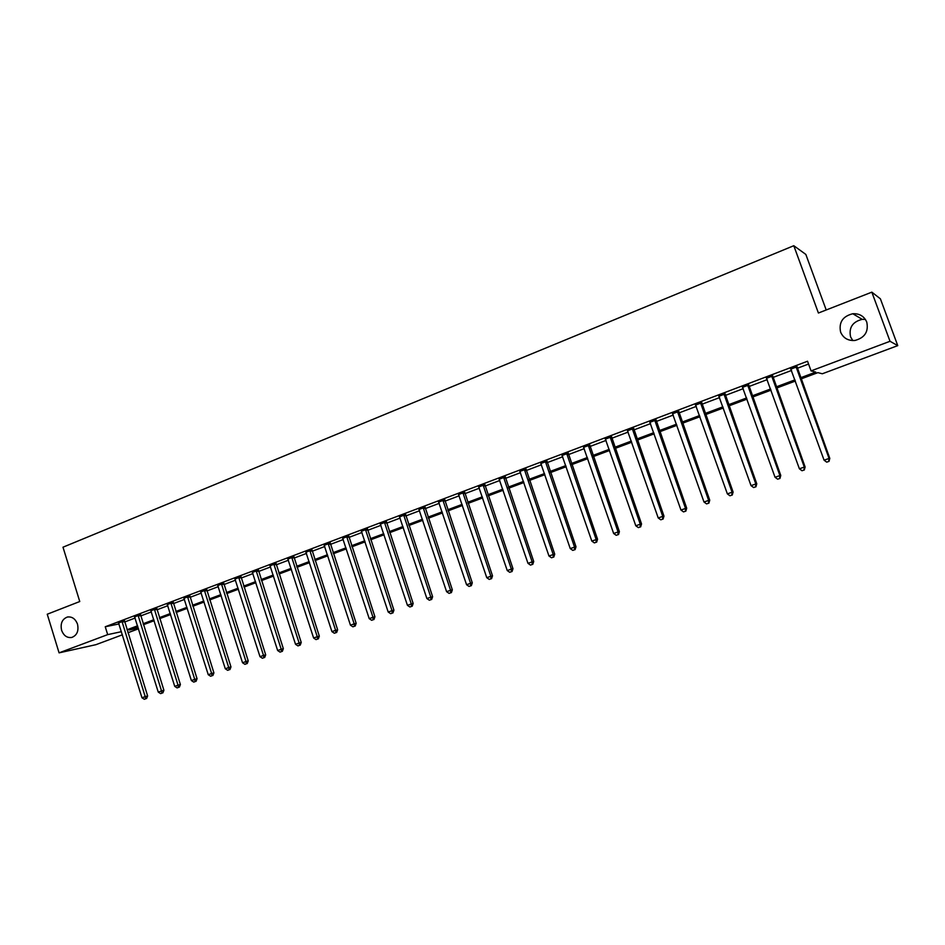 <?xml version="1.0" encoding="UTF-8"?>
<svg xmlns="http://www.w3.org/2000/svg" width="945" height="945" viewBox="0 0 945 945"><rect width="100%" height="100%" fill="white"/><g stroke="black" fill="none" stroke-linecap="round" stroke-linejoin="round"><path stroke-width="1.42" d="M77.514 624.196C78.896 630.929 77.006 635.347 71.808 637.45C67.083 638.099 63.681 635.713 61.602 630.291C60.208 623.523 62.134 619.105 67.378 617.038C72.056 616.423 75.435 618.81 77.514 624.196M852.768 340.566L850.571 336.833C848.704 327.584 852.591 321.761 862.206 319.351L865.372 319.398M866.766 322.103C868.727 331.624 864.817 337.743 855.012 340.448C848.102 340.932 843.294 338.156 840.613 332.108C838.652 322.399 842.716 316.28 852.792 313.74C859.489 313.421 864.143 316.209 866.766 322.103M826.202 309.984L805.849 254.429L793.8 245.712L62.996 547.202L79.758 601.528L47.25 614.226L59.074 652.853L107.683 634.627L121.432 631.685M793.8 245.712L818.417 313.019L871.845 292.159L880.409 298.833L897.75 345.634L822.315 373.771L817.874 372.637L800.97 378.957M138.502 628.803L127.941 632.737M122.401 634.804L95.929 644.679L59.074 652.853M800.545 377.787L815.748 372.094L811.058 370.901L807.538 361.238L105.249 626.759L119.023 623.936M124.61 622.011L135.135 618.03M140.687 615.939L151.389 611.899M156.941 609.808L167.832 605.698M173.384 603.607L184.464 599.425M190.028 597.334L201.285 593.082M206.861 590.979L218.307 586.668M223.882 584.565L235.529 580.171M241.105 578.068L252.953 573.591M258.54 571.489L270.589 566.941M276.176 564.838L288.438 560.22M294.025 558.105L306.499 553.404M312.086 551.289L324.773 546.505M330.372 544.403L343.271 539.536M348.87 537.421L361.994 532.472M367.605 530.358L380.953 525.314M386.564 523.199L400.148 518.073M405.759 515.958L419.592 510.749M425.203 508.634L439.26 503.331M444.882 501.204L459.187 495.806M464.81 493.692L479.375 488.199M484.986 486.084L499.81 480.485M505.433 478.371L520.518 472.677M526.129 470.563L541.497 464.763M547.108 462.648L562.736 456.754M568.358 454.639L584.27 448.639M589.881 446.524L606.076 440.405M611.687 438.291L628.177 432.078M633.788 429.963L650.573 423.62M656.184 421.505L673.277 415.056M678.876 412.953L696.288 406.385M701.887 404.271L719.617 397.585M725.205 395.471L743.266 388.667M748.853 386.564L767.245 379.618M772.821 377.516L791.556 370.452M797.119 368.349L808.566 364.038M796.848 366.837L790.965 369.058M772.549 376.015L766.667 378.236M748.582 385.064L742.699 387.285M724.933 393.994L719.05 396.215M701.615 402.794L695.733 405.015M678.616 411.477L672.734 413.709M655.924 420.053L650.042 422.273M633.528 428.51L627.645 430.731M611.427 436.85L605.544 439.071M589.621 445.083L583.738 447.316M568.099 453.222L562.216 455.443M546.86 461.243L540.977 463.463M525.892 469.157L520.01 471.378M505.185 476.977L499.314 479.198M484.75 484.69L478.879 486.911M464.562 492.31L458.703 494.53M444.634 499.834L438.775 502.055M424.966 507.276L419.107 509.485M405.523 514.612L399.676 516.82M386.328 521.864L380.492 524.062M367.369 529.023L361.533 531.22M348.646 536.087L342.811 538.296M330.148 543.08L324.312 545.277M311.862 549.978L306.038 552.175M293.8 556.806L287.989 559.003M275.952 563.539L270.152 565.736M258.316 570.201L252.516 572.386M240.892 576.781L235.092 578.966M223.67 583.289L217.882 585.475M206.636 589.715L200.86 591.901M189.815 596.071L184.039 598.256M173.183 602.355L167.419 604.528M156.728 608.568L150.976 610.73M140.474 614.699L134.722 616.861M124.397 620.77L118.645 622.92M871.845 292.159L890.025 341.287L897.75 345.634M105.249 626.759L107.683 634.627M811.058 370.901L890.025 341.287M127.02 629.76L137.568 625.814M143.12 623.735L153.846 619.731M159.398 617.652L170.313 613.565M175.876 611.486L186.968 607.34M192.532 605.249L203.813 601.032M209.388 598.953L220.858 594.653M226.434 592.574L238.105 588.203M243.692 586.113L255.552 581.671M261.139 579.58L273.211 575.068M278.799 572.977L291.084 568.382M296.683 566.291L309.169 561.613M314.768 559.523L327.466 554.774M333.077 552.671L346 547.84M351.611 545.737L364.746 540.823M370.369 538.721L383.741 533.724M389.352 531.622L402.96 526.53M408.583 524.428L422.427 519.242M428.038 517.139L442.13 511.871M447.753 509.768L462.093 504.406M467.716 502.303L482.304 496.846M487.927 494.743L502.775 489.191M508.398 487.077L523.506 481.43M529.129 479.328L544.509 473.575M550.132 471.46L565.795 465.613M571.418 463.511L587.353 457.545M592.976 455.443L609.194 449.371M614.817 447.268L631.331 441.091M636.954 438.988L653.763 432.692M659.386 430.601L676.502 424.187M682.113 422.096L699.548 415.564M705.159 413.473L722.913 406.822M728.512 404.732L746.597 397.963M752.196 395.872L770.612 388.986M776.199 386.895L794.969 379.866M137.875 626.783L129.205 630.02L138.277 628.082M795.395 381.048L776.625 388.052M771.037 390.143L752.61 397.03M747.011 399.121L728.926 405.877M723.327 407.98L705.561 414.619M699.961 416.71L682.514 423.23M676.903 425.321L659.775 431.723M654.164 433.826L637.343 440.11M631.721 442.213L615.207 448.391M609.584 450.481L593.354 456.553M587.731 458.656L571.796 464.609M566.173 466.712L550.51 472.559M544.887 474.662L529.507 480.414M523.884 482.517L508.764 488.163M503.142 490.266L488.293 495.818M482.659 497.92L468.07 503.378M462.448 505.481L448.107 510.832M442.484 512.934L428.392 518.203M422.781 520.305L408.925 525.479M403.314 527.582L389.694 532.661M384.083 534.764L370.712 539.76M365.089 541.863L351.942 546.777M346.331 548.868L333.408 553.699M327.809 555.802L315.098 560.55M309.499 562.641L297.013 567.307M291.403 569.398L279.129 573.993M273.53 576.084L261.47 580.596M255.871 582.675L244.011 587.117M238.423 589.207L226.753 593.566M221.177 595.645L209.696 599.933M204.12 602.024L192.839 606.241M187.275 608.32L176.183 612.466M170.62 614.545L159.705 618.621M154.153 620.7L143.416 624.704M204.344 590.141L228.725 667.56L225.288 668.753L200.73 591.948M796.009 366.625L829.06 458.455L824.087 460.191L790.622 368.656M796.871 366.294L829.793 458.372L829.06 458.455L828.706 461.467L826.71 462.152L828.706 461.467M828.989 461.432L829.793 458.372M824.087 460.191L826.71 462.152M771.64 375.827L804.301 467.078L799.399 468.791L766.324 377.835M772.561 375.472L805.116 466.972L804.301 467.078L803.971 470.055L802.01 470.74L803.971 470.055M804.301 470.008L805.116 466.972M799.399 468.791L802.01 470.74M747.601 384.91L779.897 475.583L775.054 477.272L742.357 386.883M748.594 384.532L780.771 475.441L779.897 475.583L779.601 478.524L777.664 479.198L779.601 478.524M779.944 478.465L780.771 475.441M775.054 477.272L777.664 479.198M723.894 393.864L755.811 483.97L751.039 485.635L718.72 395.813M724.957 393.463L756.768 483.805L755.811 483.97L755.551 486.888L753.637 487.549L755.551 486.888M755.929 486.817L756.768 483.805M751.039 485.635L753.637 487.549M700.505 402.7L732.068 492.239L727.366 493.881L695.402 404.625M701.639 402.275L733.096 492.05L732.068 492.239L731.832 495.121L729.953 495.782L731.832 495.121M732.245 495.05L733.096 492.05M727.366 493.881L729.953 495.782M677.435 411.418L708.644 500.401L704.001 502.019L672.403 413.319M678.64 410.957L709.742 500.188L708.644 500.401L708.443 503.26L706.588 503.898L708.443 503.26M708.88 503.165L709.742 500.188M704.001 502.019L706.588 503.898M654.672 420.017L685.538 508.445L680.955 510.04L649.711 421.883M655.936 419.533L686.696 508.209L685.538 508.445L685.361 511.269L683.53 511.906L685.361 511.269M685.834 511.174L686.696 508.209M680.955 510.04L683.53 511.906M632.217 428.498L662.752 516.383L658.228 517.966L627.326 430.341M633.552 427.99L663.969 516.124L662.752 516.383L662.599 519.183L660.791 519.809L662.599 519.183M663.083 519.077L663.969 516.124M658.228 517.966L660.791 519.809M610.068 436.862L640.249 524.215L635.796 525.774L605.237 438.693M611.45 436.342L641.537 523.932L640.249 524.215L640.131 526.991L638.347 527.605L640.131 526.991M640.651 526.873L641.537 523.932M635.796 525.774L638.347 527.605M588.203 445.13L618.065 531.952L613.659 533.488L583.431 446.926M589.645 444.587L619.4 531.645L618.065 531.952L617.971 534.693L616.211 535.307L617.971 534.693M618.502 534.563L619.4 531.645M613.659 533.488L616.211 535.307M566.622 453.281L596.165 539.583L591.818 541.095L561.921 455.053M568.122 452.714L597.559 539.252L596.165 539.583L596.094 542.3L594.358 542.903L596.094 542.3M596.649 542.158L597.559 539.252M591.818 541.095L594.358 542.903M545.324 461.325L574.548 547.108L570.26 548.596L540.682 463.085M546.871 460.735L576.001 546.753L574.548 547.108L574.501 549.801L572.788 550.392L574.501 549.801M575.08 549.659L576.001 546.753M570.26 548.596L572.788 550.392M524.298 469.263L553.215 554.538L548.974 556.014L519.715 471M525.904 468.661L554.727 554.172L553.215 554.538L553.191 557.207L551.502 557.786L553.191 557.207M553.794 557.054L554.727 554.172M548.974 556.014L551.502 557.786M503.543 477.107L532.153 561.873L527.971 563.326L499.019 478.82M505.197 476.481L533.712 561.484L532.153 561.873L532.153 564.508L530.488 565.098L532.153 564.508M532.779 564.354L533.712 561.484M527.971 563.326L530.488 565.098M483.049 484.856L511.363 569.114L507.241 570.556L478.583 486.533M484.761 484.206L512.981 568.701L511.363 569.114L511.387 571.725L509.745 572.304L511.387 571.725M512.036 571.56L512.981 568.701M507.241 570.556L509.745 572.304M462.826 492.487L490.845 576.261L486.769 577.678L458.419 494.164M464.586 491.825L492.51 575.836L490.845 576.261L490.892 578.848L489.262 579.415L490.892 578.848M491.554 578.683L492.51 575.836M486.769 577.678L489.262 579.415M442.851 500.035L470.575 583.325L466.558 584.719L438.492 501.689M444.658 499.362L472.287 582.876L470.575 583.325L470.645 585.888L469.039 586.443L470.645 585.888M471.331 585.699L472.287 582.876M466.558 584.719L469.039 586.443M423.124 507.489L450.564 590.294L446.595 591.676L418.824 509.119M424.978 506.792L452.336 589.822L450.564 590.294L450.659 592.834L449.076 593.377L450.659 592.834M451.367 592.645L452.336 589.822M446.595 591.676L449.076 593.377M403.645 514.848L430.802 597.169L426.88 598.539L399.404 516.454M405.535 514.139L432.621 596.697L430.802 597.169L430.92 599.685L429.361 600.229L430.92 599.685M431.652 599.496L432.621 596.697M426.88 598.539L429.361 600.229M384.402 522.112L411.299 603.973L407.425 605.32L380.209 523.707M386.34 521.38L413.154 603.477L411.299 603.973L411.429 606.466L409.882 606.997L411.429 606.466M412.174 606.265L413.154 603.477M407.425 605.32L409.882 606.997M365.408 529.294L392.021 610.683L388.194 612.017L361.262 530.866M367.381 528.55L393.923 610.163L392.021 610.683L392.175 613.151L390.651 613.683L392.175 613.151M392.943 612.939L393.923 610.163M388.194 612.017L390.651 613.683M346.638 536.382L372.991 617.309L369.212 618.632L342.539 537.929M348.658 535.626L374.929 616.778L372.991 617.309L373.169 619.755L371.657 620.286L373.169 619.755M373.936 619.542L374.929 616.778M369.212 618.632L371.657 620.286M328.092 543.387L354.186 623.865L350.453 625.165L324.052 544.922M330.148 542.619L356.17 623.31L354.186 623.865L354.375 626.287L352.887 626.807L354.375 626.287M355.178 626.062L356.17 623.31M350.453 625.165L352.887 626.807M309.771 550.309L335.605 630.327L331.919 631.614L305.778 551.821M311.874 549.517L337.637 629.772L335.605 630.327L335.818 632.737L334.353 633.245L335.818 632.737M336.633 632.512L337.637 629.772M331.919 631.614L334.353 633.245M291.674 557.148L317.26 636.717L313.61 637.993L287.729 558.637M293.812 556.345L319.327 636.15L317.26 636.717L317.485 639.103L316.032 639.611L317.485 639.103M318.311 638.879L319.327 636.15M313.61 637.993L316.032 639.611M273.79 563.905L299.128 643.037L295.525 644.289L269.892 565.382M275.964 563.09L301.231 642.446L299.128 643.037L299.376 645.4L297.935 645.896L299.376 645.4M300.215 645.163L301.231 642.446M295.525 644.289L297.935 645.896M256.119 570.579L281.208 649.274L277.653 650.514L252.268 572.044M258.328 569.752L283.346 648.672L281.208 649.274L281.48 651.625L280.051 652.121L281.48 651.625M282.331 651.377L283.346 648.672M277.653 650.514L280.051 652.121M238.66 577.182L263.501 655.44L259.993 656.669L234.844 578.623M240.904 576.332L265.687 654.826L263.501 655.44L263.785 657.767L262.379 658.252L263.785 657.767M264.659 657.519L265.687 654.826M259.993 656.669L262.379 658.252M221.402 583.703L246.007 661.535L242.534 662.752L217.633 585.12M223.67 582.852L248.228 660.909L246.007 661.535L246.314 663.839L244.92 664.323L246.314 663.839M247.2 663.591L248.228 660.909M242.534 662.752L244.92 664.323M206.648 589.29L230.97 666.922L228.725 667.56L229.033 669.84L227.662 670.324L229.033 669.84M229.942 669.58L230.97 666.922M225.288 668.753L227.662 670.324M187.476 596.519L211.633 673.513L208.243 674.695L183.802 597.901M189.815 595.657L213.913 672.864L211.633 673.513L211.963 675.781L210.605 676.242L211.963 675.781M212.873 675.51L213.913 672.864M208.243 674.695L210.605 676.242M170.809 602.815L194.741 679.396L191.386 680.565L167.171 604.186M173.183 601.953L197.056 678.734L194.741 679.396L195.083 681.64L193.749 682.101L195.083 681.64M196.017 681.369L197.056 678.734M191.386 680.565L193.749 682.101M154.33 609.041L178.038 685.208L174.73 686.365L150.739 610.399M156.74 608.178L180.389 684.534L178.038 685.208L178.404 687.44L177.081 687.901L178.404 687.44M179.337 687.169L180.389 684.534M174.73 686.365L177.081 687.901M138.041 615.195L161.536 690.96L158.252 692.106L134.497 616.53M140.474 614.333L163.91 690.275L161.536 690.96L161.914 693.169L160.603 693.618L161.914 693.169M162.859 692.886L163.91 690.275M158.252 692.106L160.603 693.618M121.94 621.278L145.211 696.642L141.974 697.776L118.432 622.601M124.397 620.404L147.621 695.945L145.211 696.642L145.613 698.839L144.313 699.288L145.613 698.839M146.569 698.556L147.621 695.945M141.974 697.776L144.313 699.288M795.997 366.896L796.836 367.109M796.115 367.664L796.954 367.877M771.628 376.11L772.537 376.287M771.734 376.866L772.644 377.043M747.589 385.182L748.57 385.336M747.696 385.938L748.676 386.092M723.882 394.136L724.921 394.266M723.988 394.892L725.039 395.01M700.493 402.972L701.603 403.066M700.611 403.716L701.722 403.81M677.423 411.689L678.604 411.748M677.541 412.422L678.723 412.492M654.661 420.277L655.913 420.324M654.779 421.021L656.019 421.057M632.217 428.758L633.516 428.77M632.323 429.491L633.622 429.502M610.057 437.133L611.415 437.122M610.163 437.854L611.533 437.842M588.192 445.39L589.609 445.355M588.298 446.111L589.727 446.075M566.61 453.541L568.087 453.482M566.716 454.261L568.193 454.191M545.312 461.585L546.848 461.503M545.419 462.294L546.954 462.211M524.286 469.523L525.881 469.417M524.392 470.232L525.987 470.126M503.531 477.367L505.173 477.225M503.638 478.064L505.28 477.934M483.049 485.104L484.738 484.95M483.155 485.801L484.844 485.647M462.814 492.747L464.562 492.569M462.92 493.444L464.656 493.255M442.839 500.295L444.634 500.094M442.945 500.98L444.741 500.779M423.124 507.737L424.955 507.524M423.218 508.422L425.061 508.209M403.645 515.096L405.523 514.86M403.739 515.781L405.618 515.533M384.402 522.361L386.328 522.101M384.497 523.046L386.422 522.774M365.396 529.543L367.369 529.259M365.502 530.216L367.463 529.932M346.626 536.63L348.634 536.335M346.732 537.303L348.74 536.996M328.092 543.635L330.136 543.316M328.187 544.296L330.23 543.977M309.771 550.557L311.862 550.214M309.865 551.218L311.956 550.876M291.674 557.385L293.8 557.042M291.769 558.046L293.895 557.692M273.79 564.141L275.952 563.775M273.885 564.803L276.046 564.425M256.119 570.815L258.316 570.437M256.213 571.465L258.41 571.087M238.648 577.419L240.892 577.017M238.742 578.057L240.975 577.655M221.39 583.927L223.658 583.514M221.484 584.577L223.752 584.164M204.333 590.377L206.636 589.952M204.427 591.015L206.731 590.59M187.476 596.744L189.803 596.295M187.571 597.382L189.898 596.933M170.809 603.04L173.171 602.579M170.903 603.666L173.266 603.217M154.33 609.265L156.728 608.793M154.425 609.891L156.823 609.419M138.041 615.419L140.474 614.923M138.135 616.045L140.557 615.549M121.94 621.503L124.397 620.995M122.023 622.117L124.48 621.621M852.792 313.74L862.206 319.351M67.378 617.038L68.005 616.92"/></g></svg>
